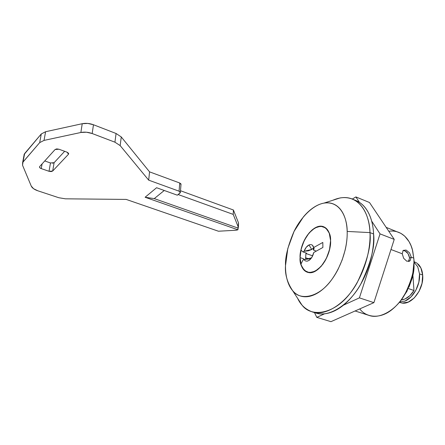 <?xml version="1.0" encoding="UTF-8"?>
<svg xmlns="http://www.w3.org/2000/svg" width="445" height="445" viewBox="0 0 445 445"><rect width="100%" height="100%" fill="white"/><g stroke="black" fill="none" stroke-linecap="round" stroke-linejoin="round"><path stroke-width="0.67" d="M24.052 154.532L41.274 133.967L45.59 131.726L82.23 123.71L80.868 132.488C84.533 131.787 88.305 132.132 92.176 133.528L93.467 124.75C89.623 123.343 85.874 122.992 82.23 123.71L80.868 132.488L44.027 140.403L80.868 132.488L86.441 132.215L92.176 133.528L114.938 142.189L120.161 145.61L148.691 180.153L179.074 191.189L180.297 192.09L180.008 193.08L177.327 195.188L156.59 187.723L145.103 197.252L237.903 229.798L236.139 230.232L218.445 231.222L126.191 199.416L65.415 198.82L58.779 197.719L37.825 190.788L33.586 188.725L31.267 186.116L22.534 165.229L23.023 161.98L39.694 142.617L44.027 140.403L45.59 131.726L82.23 123.71L87.776 123.426L93.467 124.75L116.073 133.489L121.263 136.949L149.559 171.859L179.758 183.006L180.97 183.918L180.998 184.542M52.588 163.254L54.101 162.692L50.463 162.959L44.75 160.951L50.463 162.959L49.022 171.297L41.252 168.605L42.091 163.888L41.252 168.605C39.894 168.077 39.344 167.442 39.583 166.691L39.716 167.626L41.252 168.605L49.022 171.297L51.164 171.586L52.682 171.036L68.408 154.32L68.458 153.163L66.922 152.123L58.924 149.225L56.693 148.903L55.097 149.514L39.7 166.536L55.097 149.514L58.924 149.225L66.922 152.123L68.558 154.115L68.563 153.353L68.408 154.32L52.682 171.036L49.022 171.297L50.469 162.959M54.101 162.692L64.664 151.3L54.101 162.692L52.682 171.036L54.101 162.692M180.364 192.262L180.998 184.519L179.758 183.006L179.074 191.189L179.758 183.006L149.559 171.859L148.691 180.153L149.559 171.859L121.263 136.949L120.161 145.61L121.263 136.949L116.073 133.489L114.938 142.189L116.073 133.489L93.467 124.75L92.176 133.528L93.467 124.75L92.176 133.528L114.938 142.189L120.161 145.61L148.691 180.153L179.074 191.189L180.336 192.663L177.327 195.188L156.59 187.723L145.103 197.252L154.265 198.609L164.255 190.482L154.265 198.609L237.975 228.074L237.903 229.798L145.103 197.252L154.265 198.609L237.975 228.074L238.492 222.817L238.309 227.128L233.208 214.395L233.414 210.001L233.208 214.395L178.161 194.537L233.208 214.395L238.309 227.128L237.903 229.798L236.139 230.232L218.445 231.222L126.191 199.416L65.415 198.82L58.779 197.719L37.825 190.788C34.365 189.592 32.179 188.035 31.267 186.116L22.534 165.229L22.645 162.508L39.694 142.617L41.274 133.967L45.59 131.726L44.027 140.403L39.694 142.617L41.274 133.967L24.636 153.553L23.902 155.961M233.414 210.001L180.486 190.733L233.414 210.001L238.492 222.817L233.414 210.001M23.023 161.98L24.636 153.553L23.023 161.98M312.518 245.367L314.103 248.583L313.603 250.162L312.996 248.304L313.603 250.162L313.725 247.52L322.814 242.436L322.881 247.47L313.758 252.504L311.956 257.166L309.041 260.381C311.35 258.712 312.918 256.086 313.758 252.504L322.881 247.47L322.814 242.436L313.725 247.52L312.93 245.835C312.162 244.605 310.849 244.316 308.986 244.956L310.043 244.622M311.734 249.478L312.996 248.304L311.734 249.478L308.986 244.956C306.889 246.029 305.253 248.138 304.08 251.269L306.182 247.337L308.986 244.956L311.734 249.478L304.08 251.269L308.396 250.802L311.734 249.478M330.574 240.656C331.28 256.075 318.092 274.888 308.591 272.562C304.842 271.828 302.277 269.053 300.887 264.235L303.418 269.436L307.395 272.273L312.373 272.346L317.763 269.564L322.881 264.23L327.053 256.988L329.734 248.772L330.574 240.656L329.478 233.686L326.624 228.73L322.408 226.355L317.374 226.789L312.134 229.898L307.3 235.283L303.418 242.286L300.915 250.107C303.629 236.39 314.643 224.135 322.681 226.416C327.57 227.885 330.201 232.635 330.574 240.656C331.052 245.607 329.239 252.315 325.134 260.776C319.555 269.698 313.619 273.525 307.334 272.257C301.91 268.697 299.491 263.813 300.075 257.599L303.657 258.84L303.668 259.724L303.657 258.84L300.075 257.599L301.176 265.181L304.386 270.482L309.281 272.646L315.155 271.25L321.106 266.421L326.168 258.862L329.506 249.779L330.574 240.656L329.222 232.969L325.712 227.907L320.65 226.188L314.832 227.974L309.136 232.907L304.369 240.228L301.198 248.866L300.075 257.599C299.696 252.66 301.582 246.029 305.732 237.713C311.344 228.914 317.296 225.242 323.576 226.694C328.61 230.032 330.941 234.687 330.574 240.656M403.036 250.529C406.491 250.846 408.677 253.327 409.589 257.966L408.488 261.465L409.589 257.966L408.026 253.572L404.766 250.752L403.053 250.507M388.774 231.244C402.758 229.281 410.846 241.29 412.765 251.314L413.755 258.133L411.269 257.193L409.595 257.994L411.269 257.193L410.073 260.731L406.836 261.254L403.671 258.322L402.236 253.772L403.164 250.396L406.101 250.057L409.534 252.827L411.269 257.193L413.755 258.133L412.426 249.918L411.041 245.696L409.05 241.602L404.728 236.15L400.906 233.358L386.165 227.362M408.338 288.527L413.967 290.502L412.86 274.565L413.967 290.502L409.845 295.708L404.989 298.984L401.34 299.919C406.157 299.357 410.368 296.22 413.967 290.502L408.66 288.638M390.983 249.512L402.236 253.772L390.983 249.512M305.943 253.489L312.657 255.842L305.943 253.489L305.632 257.75L305.943 253.489L306.527 253.166L305.943 253.489M308.952 258.907L305.632 257.75L308.952 258.907M305.687 259.435L305.632 257.75L305.687 259.435M355.088 310.977L369.089 315.438C379.858 319.432 396.033 309.909 404.455 295.091C412.103 279.655 415.207 267.334 413.755 258.133C415.129 268.73 410.518 294.512 391.978 309.62C379.452 319.771 365.695 317.14 359.771 308.902M411.269 257.193L410.073 260.731L406.836 261.254L403.671 258.322L402.236 253.772L403.164 250.396L406.101 250.057L409.534 252.827L411.269 257.193M413.867 263.19L412.509 276.25L406.93 291.353L400.328 301.137M408.966 287.131L411.697 279.46M400.367 301.087C410.529 286.274 415.029 273.653 413.867 263.223M304.091 259.507L304.085 259.496C304.68 260.792 305.843 261.31 307.578 261.054L309.041 260.381L307.189 261.137M304.085 259.496L302.945 260.119L300.887 264.235L302.945 260.119L304.085 259.496L308.424 259.035L311.467 257.922L304.085 259.496M300.915 250.107L302.945 251.909L304.08 251.269L302.945 251.909L306.527 253.166L302.945 251.909L300.915 250.107M316.278 251.114L313.603 250.162L316.278 251.114M330.941 321.663L373.895 302.65L394.237 239.388L369.495 202.508L355.872 196.918L352.307 199.043L355.872 196.918L359.421 202.347L355.872 196.918L369.495 202.508L394.237 239.388L380.036 233.881L371.653 221.059L380.036 233.881L359.404 297.866L380.036 233.881L394.237 239.388L373.895 302.65L359.404 297.866L373.895 302.65L330.941 321.663L316.801 317.363L324.577 313.803L316.801 317.363L314.454 312.529L316.801 317.363L330.941 321.663M343.468 305.159L359.404 297.866L343.468 305.159M315.277 312.824L318.915 313.686C323.626 314.387 328.632 313.547 333.928 311.155C339.24 308.741 344.408 304.892 349.425 299.607C354.448 294.29 358.87 287.954 362.697 280.584C366.508 273.202 369.367 265.448 371.269 257.316C373.155 249.183 373.928 241.413 373.589 233.998C373.144 222.161 368.922 206.091 355.894 200.506L352.401 199.082C365.378 204.644 369.55 220.737 369.967 232.602L373.589 233.998C373.233 226.6 371.842 220.18 369.417 214.74C366.98 209.322 363.765 205.273 359.771 202.586L355.31 200.267M312.184 311.873L315.789 312.985C329.111 317.847 349.703 304.408 360.778 284.105C370.885 262.989 375.157 246.285 373.589 233.998L369.967 232.602C371.508 244.911 367.214 261.66 357.09 282.848C346.01 303.217 325.451 316.723 312.184 311.873C305.42 309.331 300.592 304.864 297.705 298.473L301.871 304.897C311.066 317.813 334.913 314.582 351.2 291.876C367.164 269.626 370.691 245.362 369.967 232.602L347.178 231.433C347.595 241.757 344.619 261.226 331.948 279.31C319.032 297.772 300.069 301.015 292.676 290.724C287.242 282.586 284.85 274.237 285.506 265.693C285.084 257.299 287.843 246.057 293.789 231.979C300.169 218.317 312.579 205.006 323.916 203.12C341.048 200.45 347.306 219.352 347.178 231.433L369.967 232.602C369.945 217.599 361.501 194.459 339.997 197.958L332.704 200.3C340.075 197.107 346.638 196.701 352.401 199.082M285.506 265.693L287.826 248.432L294.062 231.417L303.407 216.882C306.961 212.627 310.716 209.272 314.676 206.819C318.642 204.372 322.536 203.042 326.363 202.837C330.196 202.642 333.661 203.643 336.765 205.851C339.869 208.071 342.333 211.392 344.169 215.803C345.993 220.236 346.994 225.443 347.178 231.433C347.35 237.43 346.655 243.715 345.092 250.285L342.183 259.919L338.167 269.119C335.107 275.099 331.592 280.272 327.609 284.639C323.632 288.989 319.538 292.198 315.327 294.262C311.127 296.314 307.15 297.11 303.407 296.654C299.674 296.192 296.431 294.579 293.694 291.825C290.963 289.066 288.894 285.417 287.498 280.89C286.102 276.362 285.44 271.294 285.506 265.693M399.604 302.049L405.117 301.009L411.024 296.887L415.869 290.251L418.867 282.141L419.518 273.886L422.678 275.043C422.261 270.237 420.709 266.555 418.033 264.007M401.679 302.989C411.67 305.381 424.174 289.022 422.678 275.043L419.518 273.886L417.749 266.8L413.883 261.999M419.518 273.886C420.553 284.861 413.071 298.367 404.472 301.265M414.44 261.832L417.004 263.167L420.892 267.973L422.678 275.043L422.038 283.287L419.051 291.369L414.2 297.989L408.288 302.088L402.263 303.073L399.938 302.533M238.548 223.312L238.381 227.306M24.264 154.081L22.651 162.492M68.558 154.115L68.641 153.581M314.103 248.583L313.814 247.67M313.608 247.147L312.93 245.835M409.728 261.004L408.866 261.41M323.938 203.115L339.997 197.958M292.688 290.735L301.871 304.897M414.707 261.933L413.883 261.627M400.2 302.617L399.365 302.339"/></g></svg>
